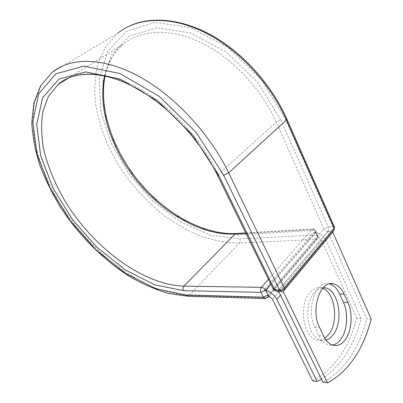 <?xml version="1.0" encoding="UTF-8"?>
<svg xmlns="http://www.w3.org/2000/svg" width="403" height="403" viewBox="0 0 403 403"><rect width="100%" height="100%" fill="white"/><g stroke="black" fill="none" stroke-linecap="round" stroke-linejoin="round"><path stroke-width="0.3" stroke-dasharray="2.02 1.51" d="M324.853 338.293C322.41 339.93 319.871 340.52 317.226 340.061C303.645 338.802 298.21 305.756 309.564 292.966C312.768 289.067 316.315 287.324 320.204 287.742L322.667 288.372M326.138 340.157L321.639 340.419C308.073 339.16 302.618 305.922 313.952 293.062C316.738 289.616 319.831 287.843 323.231 287.737M321.433 379.168C340.369 366.947 353.592 346.726 361.103 318.506L326.087 240.389C323.856 236.093 320.42 233.438 315.791 232.425L317.71 236.682L315.71 232.027L270.821 284.18M361.103 318.506L356.771 318.289C348.545 348.736 333.84 369.596 312.657 380.87M356.771 318.289L321.755 240.581L320.168 238.445L317.71 236.682M265.839 290.503L263.864 290.246L313.861 232.319L315.791 232.425L270.881 284.296M268.207 295.328L317.836 237.004M263.864 290.246L265.733 290.281M313.861 232.319L315.695 232.219M327.926 231.539L278.221 290.523L282.765 290.613L332.364 231.292L327.926 231.539L366.765 318.798C358.635 349.623 344.026 370.77 322.929 382.24M329.463 283.863L328.249 283.636C315.413 280.841 306.018 309.847 314.899 326.924L318.949 335.417C321.68 340.938 325.125 344.142 329.286 345.023L332.495 345.064M371.198 319.02L366.765 318.798M332.364 231.292L332.707 232.068M278.221 290.523L278.644 291.384M282.765 290.613L283.002 291.097M326.087 240.389L280.453 295.097M321.755 240.581L272.428 299.273M187.717 296.21L189.012 295.56L266.67 297.852L265.386 298.583M131.116 25.253L124.159 28.789L117.862 33.132L51.816 72.631L40.96 85.708L34.653 102.362C32.618 114.88 32.714 128.255 34.95 142.486C39.66 164.102 49.126 186.221 62.228 207.182C76.212 228.033 92.604 246.278 111.404 261.925C124.079 271.577 137.04 279.596 150.294 285.984C163.558 291.309 176.464 294.497 189.012 295.56L239.538 242.994L316.33 239.437L266.67 297.852L267.889 297.464M117.862 33.132L105.903 46.36L98.206 62.893C95.138 75.21 94.171 88.282 95.304 102.115C97.541 116.119 101.536 130.093 107.284 144.027L117.953 164.248C130.577 184.005 145.851 201.006 163.769 215.252C175.899 223.952 188.428 230.995 201.339 236.37C214.32 240.677 227.05 242.888 239.538 242.994C240.435 241.835 240.566 240.475 239.931 238.903L316.667 234.914C317.312 236.657 317.201 238.163 316.33 239.437L317.76 238.717L318.143 235.433L317.76 238.717L269.244 295.873M245.931 233.362L311.811 229.458L312.96 228.909L314.612 230.36L316.667 234.914L318.143 235.433L316.083 230.869L315.71 232.027C314.798 230.385 313.499 229.529 311.811 229.458L268.438 279.309M104.614 75.87C107.551 62.868 113.772 52.33 123.273 44.249C140.803 29.772 170.086 27.802 200.916 42.567C231.68 57.367 261.27 88.549 276.221 122.129L280.755 119.938L257.708 82.358L225.846 51.74L190.322 32.829L156.681 27.787L129.403 36.048L111.168 55.085L102.916 81.507L104.312 111.883L114.301 143.171L131.474 172.822L154.258 198.659L180.942 218.758L209.585 231.347L237.906 234.803L314.612 230.36L316.083 230.869C315.438 229.599 314.395 228.949 312.96 228.909L245.724 232.939M237.906 234.803L236.249 233.503M286.896 119.127L285.4 118.976L261.215 79.431L227.685 47.242L190.322 27.469L155.034 22.367L126.547 31.248L107.626 51.352L99.173 79.064L100.765 110.78L111.248 143.357L129.141 174.177L152.828 201.037L180.564 221.972L210.376 235.161L239.931 238.903M334.465 227.111L332.873 226.567L328.208 226.854L323.891 228.859L276.221 122.129L218.386 174.363C202.633 142.148 174.831 110.82 145.695 92.499C116.507 74.243 88.045 69.699 69.185 77.653M280.755 119.938L328.208 226.854C328.858 228.642 328.747 230.178 327.876 231.468L332.546 231.211L282.81 290.704L278.03 290.613L327.876 231.468C326.133 231.393 324.803 230.526 323.891 228.859L273.793 287.641L218.386 174.363L217.67 175.668M276.76 291.349L278.03 290.613C276.236 290.402 274.821 289.414 273.793 287.641L273.31 289.258M285.4 118.976L332.873 226.567C333.528 228.365 333.417 229.911 332.546 231.211L333.86 230.687M314.899 326.924L319.433 327.216M318.949 335.417L323.483 335.759M281.551 291.445L284.12 290.276M321.639 340.419L317.226 340.061M323.186 287.782L320.204 287.742M69.029 77.719L123.273 44.249C113.928 52.259 107.868 62.838 105.092 75.976M328.249 283.636L330.667 283.657M329.286 345.023L333.815 345.411"/><path stroke-width="0.6" d="M345.512 339.371C351.915 330.525 352.963 313.267 347.89 302.446L344.132 294.125C341.23 287.913 337.432 284.432 332.732 283.677C319.911 280.866 310.552 310.043 319.433 327.216L323.483 335.759C326.218 341.311 329.659 344.53 333.815 345.411C338.223 346.091 342.122 344.076 345.512 339.371M332.495 345.064C335.704 344.484 338.54 342.469 341.009 339.024C347.431 330.228 348.494 313.066 343.421 302.3L339.664 294.024C337.059 288.442 333.659 285.052 329.463 283.863M322.667 288.372C334.974 292.457 338.943 321.488 328.969 334.203L324.853 338.293M323.231 287.737L324.576 287.802C338.278 288.624 344.217 320.672 333.362 334.52C331.251 337.422 328.843 339.301 326.138 340.157M317.106 381.465L276.851 299.414C274.312 294.86 270.645 291.888 265.839 290.503L268.207 295.328L272.428 299.273L312.657 380.87L317.106 381.465L321.433 379.168M270.881 284.296L265.839 290.503M332.707 232.068L371.198 319.02C363.118 350.016 348.55 371.294 327.493 382.85L322.929 382.24L278.644 291.384M283.002 291.097L327.493 382.85M343.421 302.3L347.89 302.446M280.453 295.097L276.851 299.414M270.821 284.18L265.597 290.251L268.055 294.986M265.386 298.583L263.401 297.182L261.003 292.366C260.252 290.492 260.403 288.815 261.451 287.334L268.438 279.309M185.763 294.951L187.38 296.2L168.258 293.404C155.125 289.5 142.012 283.722 128.91 276.08C102.987 259.456 79.099 235.423 60.964 207.978C52.415 193.994 45.358 179.718 39.791 165.139C35.187 150.566 32.522 136.37 31.802 122.547L33.837 103.113L40.436 86.096L51.816 72.631C69.921 57.412 102.266 56.838 138.063 75.91C173.789 95.002 209.615 133.242 228.687 172.852L223.685 175.245L196.085 132.315L159.397 96.453L119.832 73.482L83.748 66.127L55.906 73.799L38.769 93.612L32.779 121.731L37.076 154.384L50.184 188.332L70.404 220.889L95.99 249.82L125.137 273.098L155.85 288.775L185.763 294.951L263.401 297.182L267.98 295.077L267.889 297.464M269.244 295.873L268.091 297.233L265.033 298.573L187.717 296.21M105.092 75.976C98.382 108.78 113.183 150.813 139.645 182.494C166.172 214.124 203.978 235.196 236.249 233.503L235.08 234.007L245.931 233.362M69.185 77.653L63.306 80.671L58.097 84.464L48.486 96.302L42.909 111.354C41.131 122.668 41.277 134.778 43.348 147.684C47.861 167.562 56.208 187.173 68.394 206.517C97.229 250.621 144.612 285.002 183.939 286.14L261.451 287.334C263.184 287.53 264.564 288.508 265.597 290.251L261.003 292.366L183.436 290.639C182.705 288.961 182.876 287.46 183.939 286.14L235.08 234.007C202.397 235.604 164.767 214.406 138.34 182.725C112.044 150.959 97.39 109.012 104.614 75.87M183.436 290.639L154.777 284.861L125.268 269.884L97.214 247.528L72.595 219.69L53.186 188.357L40.678 155.744L36.688 124.482L42.607 97.692L59.165 78.973L85.849 71.9L120.255 79.114L157.855 101.067L192.694 135.156L218.975 175.925L217.67 175.668L273.31 289.258L274.73 289.893L280.564 289.873L282.458 289.183L284.251 287.807L228.687 172.852L286.397 120.039C270.101 82.968 237.513 48.36 203.56 31.887C169.542 15.45 137.267 17.505 117.862 33.132M223.685 175.245L279.511 289.984L281.193 291.44L284.342 290.014L284.251 287.807L334.117 228.254L286.397 120.039L286.896 119.127C272.282 85.96 244.722 54.652 214.482 36.93C184.191 19.304 153.221 15.818 131.116 25.253M218.975 175.925L274.73 289.893L276.76 291.349M284.12 290.276L334.082 230.42L334.465 227.111L286.896 119.127M339.664 294.024L344.132 294.125M273.31 289.258L276.413 291.339L281.551 291.445M334.465 227.111L333.86 230.687M324.576 287.802L323.186 287.782M236.249 233.503L245.724 232.939M69.029 77.719L58.097 84.464C73.316 70.953 102.06 69.976 134.678 87.315C167.169 104.629 200.049 139.544 217.67 175.668M330.667 283.657L332.732 283.677"/></g></svg>
